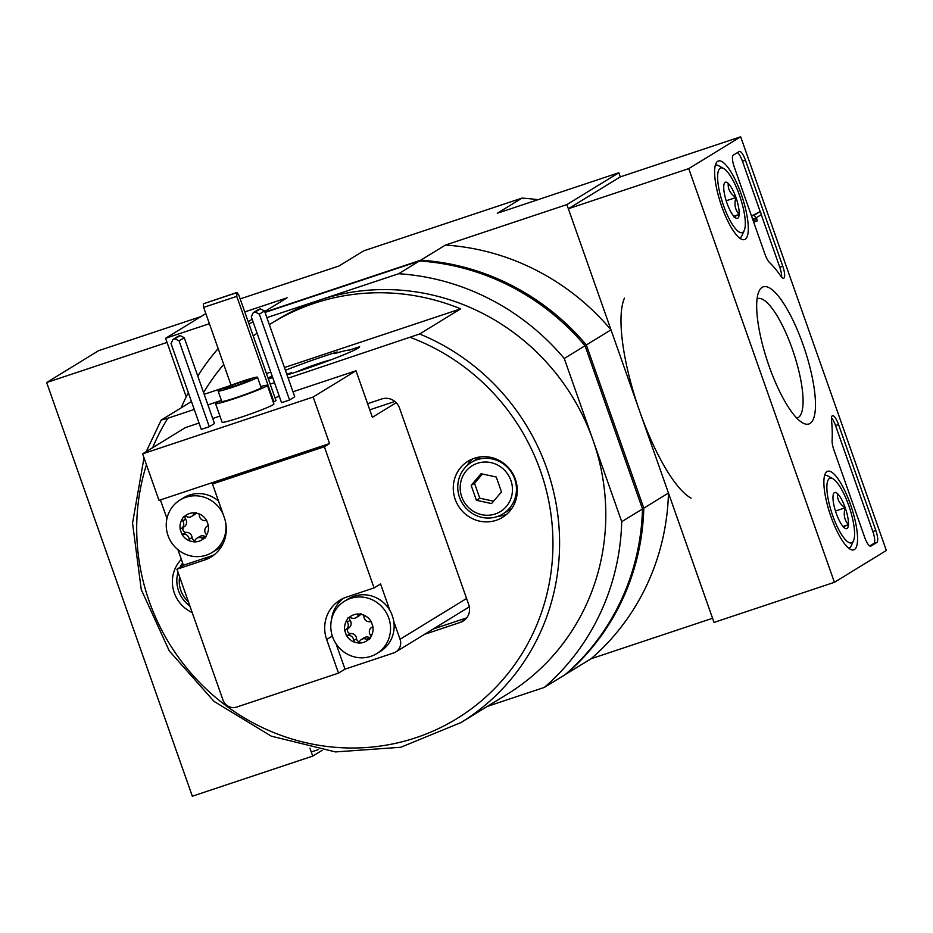 <?xml version="1.0" encoding="UTF-8"?>
<svg xmlns="http://www.w3.org/2000/svg" width="933" height="933" viewBox="0 0 933 933"><rect width="100%" height="100%" fill="white"/><g stroke="black" fill="none" stroke-linecap="round" stroke-linejoin="round"><path stroke-width="1.4" d="M288.18 378.145L419.628 333.991L460.657 308.846L284.448 367.544M270.768 372.104L266.465 373.538M229.413 385.877L204.187 394.286M152.697 447.653A214.193 205.796 58.5 0 1 167.812 418.241L161.176 420.095L191.452 401.528M146.201 451.642L161.176 420.095M167.812 418.241L194.239 409.447M207.919 404.887L221.401 400.397A27.465 1.656 -19.4 0 0 216.374 402.834A27.465 1.656 -19.4 0 0 215.546 403.604A27.465 1.656 -19.4 0 0 241.997 396.047A27.465 1.656 -19.4 0 0 267.351 385.364A27.465 1.656 -19.4 0 0 260.774 386.53M270.197 384.139L274.5 382.705M286.769 374.133A38.906 2.356 -19.4 0 0 291.388 372.78L288.764 374.401A49.426 2.986 160.6 0 0 336.277 357.771A49.426 2.986 160.6 0 0 359.613 346.773A49.426 2.986 160.6 0 0 359.59 346.726L349.432 350.108A38.906 2.356 -19.4 0 0 334.585 353.607L337.221 351.986A49.426 2.986 160.6 0 0 285.416 370.308M272.693 377.562L268.389 378.996M268.063 378.098A49.426 2.986 160.6 0 1 272.133 375.999M474.361 458.255A32.958 31.664 58.5 0 1 514.001 475.912A32.958 31.664 58.5 0 1 502.502 517.372A32.958 31.664 58.5 0 1 458.29 505.826A32.958 31.664 58.5 0 1 468.063 461.182A32.958 31.664 58.5 0 1 474.361 458.255M424.585 634.3L460.412 622.369A14.275 13.715 -121.5 0 0 468.716 604.572L399.522 408.083A14.275 13.715 -121.5 0 0 381.737 398.974L367.602 403.686M192.186 612.549A32.958 31.664 58.5 0 1 181.352 559.38M265.03 312.427L419.43 260.995A236.166 226.906 -121.5 0 1 585.038 345.758L642.499 508.951A236.166 226.906 -121.5 0 1 565.106 674.676L544.336 687.411A236.166 226.906 -121.5 0 0 621.728 521.687L592.991 440.096A219.687 211.08 58.5 0 1 507.179 694.234L460.96 722.562L400.805 747.263L335.507 751.928L271.223 736.137L214.03 701.383L169.305 650.954L141.268 589.621L132.544 523.156L143.997 457.8M585.038 345.758L564.255 358.494L592.991 440.096A219.687 211.08 -121.5 0 0 319.506 300.099A219.687 211.08 -121.5 0 0 277.509 319.646L272.319 322.83A219.687 211.08 -121.5 0 0 269.345 324.684M460.657 308.846A219.687 211.08 -121.5 0 0 314.304 303.283A219.687 211.08 -121.5 0 0 272.319 322.83M257.053 333.174A219.687 211.08 -121.5 0 0 253.263 336.067M223.733 364.418A219.687 211.08 -121.5 0 0 203.581 392.583M564.255 358.494A236.166 226.906 -121.5 0 0 398.659 273.731L266.873 317.64M253.193 322.188L248.889 323.623M218.159 348.58A236.166 226.906 -121.5 0 0 197.773 376.069M188.326 392.641A236.166 226.906 -121.5 0 0 181.2 407.814M643.805 508.158A236.166 226.906 58.5 0 1 566.413 673.871L591.079 658.756L712.567 618.276L668.471 493.032L643.805 508.158L586.332 344.965L610.998 329.839L566.891 204.595L445.391 245.076L420.725 260.202L264.925 312.1M209.389 323.693L165.584 338.294L186.203 396.852L167.042 342.423L46.65 382.53L192.326 796.211L312.718 756.103L322.107 750.342M165.584 338.294L205.843 313.605M312.718 756.103L309.919 748.149L311.26 751.963L318.071 749.7M624.457 298.152A109.849 29.728 71.6 0 0 637.496 404.91A109.849 29.728 71.6 0 0 691.085 498.175M834.417 582.309L688.741 168.628L740.674 136.789L886.35 550.47L834.417 582.309L714.025 622.416L568.349 208.735L620.282 176.897L618.824 172.757L566.891 204.595M566.413 673.871L565.795 674.081M264.715 311.529L287.084 297.814L244.761 311.914M618.824 172.757L497.324 213.237L521.99 198.111L363.683 250.849L339.017 265.975L240.178 298.898M521.99 198.111A236.166 226.906 58.5 0 1 537.944 199.709M420.725 260.202A236.166 226.906 58.5 0 1 586.332 344.965M610.998 329.839A236.166 226.906 -121.5 0 0 445.391 245.076M591.079 658.756A236.166 226.906 -121.5 0 0 668.471 493.032M252.143 319.238L248.19 321.663M487.318 706.398L544.336 687.411M642.499 508.951L621.728 521.687M419.43 260.995L398.659 273.731M189.866 605.984A30.206 29.028 58.5 0 1 178.016 572.326M179.964 567.381A30.206 29.028 58.5 0 1 182.646 563.054M188.408 601.832A26.917 25.856 58.5 0 1 179.614 576.874M506.689 514.293A32.958 31.664 58.5 0 1 497.79 516.369M466.815 465.847A32.958 31.664 58.5 0 1 472.704 458.861M512.019 508.182A30.206 29.028 58.5 0 1 509.896 509.616L502.887 513.92A30.206 29.028 58.5 0 1 462.36 503.342A30.206 29.028 58.5 0 1 471.317 462.418A30.206 29.028 58.5 0 1 477.09 459.724A30.206 29.028 58.5 0 1 513.43 475.912A30.206 29.028 58.5 0 1 502.887 513.92M471.317 462.418L478.326 458.115A30.206 29.028 58.5 0 1 480.565 456.878M477.393 463.304A26.917 25.856 58.5 0 1 512.065 494.222A26.917 25.856 58.5 0 1 469.497 508.403A26.917 25.856 58.5 0 1 477.393 463.304M501.488 491.924L496.239 477.008L481.066 473.719L471.153 485.358L476.413 500.286L491.574 503.575L501.488 491.924M482.431 474.011L474.524 483.294L479.784 498.21L476.413 500.286M474.524 483.294L471.153 485.358M479.784 498.21L493.592 501.208M433.145 629.04L466.722 617.856M330.818 359.87A19.768 1.19 -19.4 0 0 313.686 365.165A19.768 1.19 -19.4 0 0 297.009 371.777M854.453 549.525A41.414 11.208 -108.4 0 1 853.753 549.84A41.414 11.208 -108.4 0 1 830.09 514.083A41.414 11.208 -108.4 0 1 827.583 471.27A41.414 11.208 -108.4 0 1 850.896 505.674A41.414 11.208 -108.4 0 1 854.453 549.525M745.187 239.268A41.414 11.208 -108.4 0 1 744.499 239.583A41.414 11.208 -108.4 0 1 720.824 203.826A41.414 11.208 -108.4 0 1 718.317 161.012A41.414 11.208 -108.4 0 1 741.642 195.417A41.414 11.208 -108.4 0 1 745.187 239.268M810.042 423.442A72.261 19.558 -108.4 0 1 802.788 422.941A72.261 19.558 -108.4 0 1 767.532 361.596A72.261 19.558 -108.4 0 1 758.961 291.353A72.261 19.558 -108.4 0 1 800.409 337.466A72.261 19.558 -108.4 0 1 810.042 423.442M734.294 167.1A10.986 2.974 -108.4 0 1 733.256 155.17L739.228 151.508A10.986 2.974 -108.4 0 1 739.391 151.426A10.986 2.974 -108.4 0 1 745.467 160.254L782.775 266.22A10.986 2.974 -108.4 0 1 783.65 278.232A10.986 2.974 -108.4 0 1 780.851 276.156A109.849 29.728 -108.4 0 0 769.422 262.43A10.986 2.974 -108.4 0 1 765.013 254.312L734.294 167.1M833.974 450.138A10.986 2.974 -108.4 0 1 832.108 440.458A109.849 29.728 -108.4 0 0 831.536 420.083A10.986 2.974 -108.4 0 1 832.458 415.71A10.986 2.974 -108.4 0 1 838.534 424.538L875.842 530.504A10.986 2.974 -108.4 0 1 876.892 542.435L870.921 546.097A10.986 2.974 -108.4 0 1 870.746 546.178A10.986 2.974 -108.4 0 1 864.681 537.35L833.974 450.138M620.282 176.897L740.674 136.789M568.349 208.735L688.741 168.628M757.06 298.863A62.861 17.004 -108.4 0 1 757.631 298.642A62.861 17.004 -108.4 0 1 793.003 351.03A62.861 17.004 -108.4 0 1 798.345 417.459A62.861 17.004 -108.4 0 1 797.365 417.914A62.861 17.004 -108.4 0 1 796.77 418.066M737.397 152.627A10.986 2.974 -108.4 0 1 742.458 161.257L760.162 211.558M761.27 214.695L779.766 267.223A10.986 2.974 -108.4 0 1 781.609 277.124M751.555 216.094L754.377 215.15L757.211 220.958L756.476 217.634L761.445 214.59L760.348 211.488L754.377 215.15M752.639 219.197L755.473 218.252M752.896 219.115L753.654 220.41L756.663 219.407M757.211 220.958L754.202 221.961L753.654 220.41M751.531 216.048L760.348 211.488M831.49 417.821A10.986 2.974 -108.4 0 1 835.525 425.541L872.833 531.507A10.986 2.974 -108.4 0 1 873.883 543.438L869.743 545.98M734.679 217.179A19.022 5.143 -108.4 0 1 726.959 203.044A19.022 5.143 -108.4 0 1 723.751 186.145A19.022 5.143 -108.4 0 1 724.311 183.416A19.022 5.143 -108.4 0 1 728.241 183.393C727.763 189.084 730.341 193.796 735.962 197.528C733.991 204.129 735.064 209.762 739.169 214.415C734.644 216.339 733.151 217.261 734.679 217.179A19.022 5.143 -108.4 0 0 735.857 218.065A19.022 5.143 -108.4 0 0 739.169 214.415A19.022 5.143 -108.4 0 0 735.962 197.528A19.022 5.143 -108.4 0 0 728.241 183.393M742.75 232.34A34.054 9.213 -108.4 0 1 721.582 199.592A34.054 9.213 -108.4 0 1 723.588 168.465A34.054 9.213 -108.4 0 1 740.207 197.376A34.054 9.213 -108.4 0 1 744.242 230.474A34.054 9.213 -108.4 0 1 742.75 232.34M744.242 230.474L741.887 235.699A38.451 10.403 -108.4 0 1 740.196 237.822A38.451 10.403 -108.4 0 1 739.659 238.078M715.354 165.129A38.451 10.403 -108.4 0 1 718.562 165.689L723.588 168.465M733.77 216.223L739.169 214.415M726.212 200.77L735.962 197.528M843.933 527.437A19.022 5.143 -108.4 0 1 836.225 513.302A19.022 5.143 -108.4 0 1 833.006 496.403A19.022 5.143 -108.4 0 1 833.577 493.674A19.022 5.143 -108.4 0 1 837.507 493.65C837.029 499.342 839.595 504.053 845.216 507.785C843.245 514.386 844.318 520.019 848.435 524.673C843.91 526.597 842.406 527.518 843.933 527.437A19.022 5.143 -108.4 0 0 845.111 528.323A19.022 5.143 -108.4 0 0 848.435 524.673A19.022 5.143 -108.4 0 0 845.216 507.785A19.022 5.143 -108.4 0 0 837.507 493.65M852.004 542.598A34.054 9.213 -108.4 0 1 830.837 509.85A34.054 9.213 -108.4 0 1 832.842 478.722A34.054 9.213 -108.4 0 1 849.462 507.634A34.054 9.213 -108.4 0 1 853.508 540.732A34.054 9.213 -108.4 0 1 852.004 542.598M853.508 540.732L851.141 545.957A38.451 10.403 -108.4 0 1 849.45 548.079A38.451 10.403 -108.4 0 1 848.913 548.336M824.62 475.387A38.451 10.403 -108.4 0 1 827.816 475.947L832.842 478.722M843.024 526.48L848.435 524.673M835.467 511.027L845.216 507.785M201.003 316.567L98.583 350.691L46.65 382.53M192.058 537.571A3.079 2.951 -121.5 0 0 194.939 540.534A3.079 2.951 58.5 0 1 193.854 541.84L189.761 540.953A3.079 2.951 58.5 0 1 189.201 539.321L192.058 537.571A5.388 5.166 -121.5 0 0 186.227 532.381A3.079 2.951 -121.5 0 1 184.244 526.737A5.388 5.166 -121.5 0 0 185.574 519.168A3.079 2.951 -121.5 0 1 185.224 516.159M189.761 540.953A14.671 14.1 58.5 0 1 181.713 533.781A3.079 2.951 58.5 0 0 183.369 534.131A5.388 5.166 58.5 0 1 189.201 539.321M181.713 533.781L180.302 529.757A3.079 2.951 58.5 0 1 181.387 528.486L184.244 526.737M180.302 529.757A14.671 14.1 58.5 0 1 182.133 519.296A3.079 2.951 58.5 0 0 182.716 520.917A5.388 5.166 58.5 0 1 181.387 528.486M182.133 519.296L183.568 516.567L184.804 516.159A3.079 2.951 58.5 0 1 186.46 516.52A5.388 5.166 58.5 0 0 191.627 516.439L194.484 514.689A5.388 5.166 -121.5 0 0 196.455 512.415M184.804 516.159A14.671 14.1 58.5 0 1 194.682 512.858A3.079 2.951 58.5 0 0 193.609 514.141A5.388 5.166 58.5 0 1 191.627 516.439M194.752 512.823L198.776 513.745A3.079 2.951 58.5 0 1 199.335 515.378A5.388 5.166 58.5 0 0 205.155 520.579A3.079 2.951 58.5 0 1 206.811 520.917L208.234 524.941A14.671 14.1 58.5 0 1 206.403 535.414L205.05 538.084L203.732 538.551A14.671 14.1 58.5 0 1 193.854 541.84L193.796 541.875M198.776 513.745A14.671 14.1 58.5 0 1 206.811 520.917M203.732 538.551A3.079 2.951 58.5 0 1 202.076 538.178L204.933 536.428A5.388 5.166 -121.5 0 0 199.767 536.51L196.91 538.259A5.388 5.166 58.5 0 1 202.076 538.178M194.927 540.557A5.388 5.166 58.5 0 1 196.91 538.259M225.518 521.804A30.754 29.553 58.5 0 1 212.199 552.429A30.754 29.553 58.5 0 1 168.033 535.577A30.754 29.553 58.5 0 1 176.29 502.747A30.754 29.553 58.5 0 1 180.046 499.995A30.754 29.553 58.5 0 1 223.069 514.048M353.735 640.505A5.388 5.166 58.5 0 0 347.916 635.303A3.079 2.951 58.5 0 1 346.26 634.953L344.837 630.941A3.079 2.951 58.5 0 1 345.933 629.67A5.388 5.166 58.5 0 0 347.263 622.101A3.079 2.951 58.5 0 1 346.679 620.468L348.102 617.751L349.35 617.331A3.079 2.951 58.5 0 1 351.006 617.704A5.388 5.166 58.5 0 0 358.155 615.325A3.079 2.951 58.5 0 1 359.228 614.042L363.31 614.929A3.079 2.951 58.5 0 1 363.882 616.561A5.388 5.166 58.5 0 0 369.701 621.751A3.079 2.951 58.5 0 1 371.357 622.101L372.78 626.125A14.671 14.1 58.5 0 1 370.937 636.586L369.596 639.257L368.267 639.723A3.079 2.951 58.5 0 1 366.611 639.362A5.388 5.166 58.5 0 0 359.462 641.741A3.079 2.951 58.5 0 1 358.389 643.012L354.307 642.137A3.079 2.951 58.5 0 1 353.735 640.505L356.593 638.743A5.388 5.166 -121.5 0 0 350.773 633.554A3.079 2.951 -121.5 0 1 348.79 627.921A5.388 5.166 -121.5 0 0 350.12 620.352A3.079 2.951 -121.5 0 1 349.758 617.331M354.307 642.137A14.671 14.1 58.5 0 1 346.26 634.953M344.837 630.941A14.671 14.1 58.5 0 1 346.679 620.468M349.35 617.331A14.671 14.1 58.5 0 1 359.228 614.042L359.287 614.007M363.31 614.929A14.671 14.1 58.5 0 1 371.357 622.101M368.267 639.723A14.671 14.1 58.5 0 1 358.389 643.012L358.33 643.059M332.568 636.749A30.754 29.553 58.5 0 1 340.825 603.931A30.754 29.553 58.5 0 1 344.58 601.179A30.754 29.553 58.5 0 1 385.854 611.943A30.754 29.553 58.5 0 1 376.734 653.613A30.754 29.553 58.5 0 1 332.568 636.749M236.97 292.461L236.76 296.367L273.905 401.855L275.981 400.584L238.836 295.096L236.97 292.461L203.336 303.808L203.651 307.389L231.069 385.247M273.905 401.855L273.241 402.076M289.557 399.989L294.746 396.805L264.517 310.957L260.412 308.858L258.406 309.534L253.216 312.718L251.304 316.823L281.533 402.659L289.557 399.989L259.327 314.141L264.517 310.957M209.295 426.719L214.485 423.535L184.256 337.699L180.151 335.6L178.145 336.265L172.955 339.449L171.042 343.554L201.271 429.39L209.295 426.719L179.066 340.883L184.256 337.699M267.351 385.364L273.905 403.977A27.465 1.656 160.6 0 1 273.089 404.747A27.465 1.656 160.6 0 1 245.006 415.896A27.465 1.656 160.6 0 1 222.101 422.217L215.546 403.604M396.198 402.706L372.395 417.296L355.998 370.763L313.161 397.026L142.609 453.846L158.995 500.38L217.681 480.833L212.491 484.017L324.357 446.744L374.075 587.918L346.481 597.108A34.054 32.713 -121.5 0 0 339.974 600.141A34.054 32.713 -121.5 0 0 326.667 639.525L338.504 673.136L236.679 707.062A10.986 10.555 -121.5 0 1 222.999 700.065L176.932 569.235L204.514 560.045A34.054 32.713 -121.5 0 0 211.021 557.013A34.054 32.713 -121.5 0 0 224.328 517.628L212.491 484.017M355.998 370.763L292.974 391.755M279.294 396.315L274.99 397.75M219.943 416.083L212.712 418.497M199.032 423.046L185.445 427.582L142.609 453.846M177.935 549.689L183.416 565.258L176.932 569.235M160.406 499.913L166.96 518.515M336.043 643.747L345 669.159L393.656 652.948A10.986 10.555 -121.5 0 0 400.047 639.268L393.773 621.448A30.754 29.553 -121.5 0 1 380.337 651.409L376.734 653.613M395.755 651.969L467.153 608.188A10.986 10.555 -121.5 0 0 469.252 606.497M345 669.159L338.504 673.136M394.834 401.458L369.76 409.82M324.357 446.744L329.547 443.56L313.161 397.026M344.58 601.179L348.184 598.963A30.754 29.553 -121.5 0 1 389.936 610.544L380.559 583.941L374.075 587.918M343.332 598.345A34.054 32.713 -121.5 0 0 331.378 620.258M183.416 565.258L211.01 556.068A34.054 32.713 -121.5 0 0 214.147 554.832M212.199 552.429L215.791 550.225A30.754 29.553 -121.5 0 0 222.8 544.161M218.474 501.009A30.754 29.553 -121.5 0 0 183.638 497.79L180.046 499.995M217.681 480.833L329.547 443.56M218.124 391.067L221.762 401.412A20.876 1.26 -19.4 0 0 241.869 395.674A20.876 1.26 -19.4 0 0 261.135 387.545L257.496 377.212A20.876 1.26 -19.4 0 0 240.084 382.017A20.876 1.26 -19.4 0 0 218.742 390.495A20.876 1.26 -19.4 0 0 218.124 391.067A20.876 1.26 -19.4 0 0 238.23 385.329A20.876 1.26 -19.4 0 0 257.496 377.212M225.273 388.315A13.727 0.828 -19.4 0 0 224.853 388.699A13.727 0.828 -19.4 0 0 238.09 384.921A13.727 0.828 -19.4 0 0 250.755 379.579A13.727 0.828 -19.4 0 0 239.303 382.74A13.727 0.828 -19.4 0 0 225.273 388.315M179.066 340.883L174.961 338.784L180.151 335.6M174.961 338.784L172.955 339.449M259.327 314.141L255.222 312.042L260.412 308.858M255.222 312.042L253.216 312.718M236.76 296.367L203.651 307.389M236.446 292.787L203.336 303.808M372.78 626.125A3.079 2.951 58.5 0 1 371.684 627.384A5.388 5.166 58.5 0 0 370.354 634.965A3.079 2.951 58.5 0 1 370.937 636.586M389.936 610.544A30.754 29.553 58.5 0 1 393.773 621.448M208.234 524.941A3.079 2.951 58.5 0 1 207.138 526.212A5.388 5.166 58.5 0 0 205.82 533.781A3.079 2.951 58.5 0 1 206.403 535.414M366.611 639.362L369.468 637.612A5.388 5.166 -121.5 0 0 364.313 637.682L361.456 639.443M356.161 617.623L359.018 615.873A5.388 5.166 -121.5 0 0 360.989 613.599M356.593 638.743A3.079 2.951 -121.5 0 0 359.473 641.717M369.468 637.612A3.079 2.951 -121.5 0 0 370.704 637.974M204.933 536.428A3.079 2.951 -121.5 0 0 206.17 536.79M410.392 337.431A214.193 205.796 58.5 0 1 542.644 609.097A214.193 205.796 58.5 0 1 280.973 735.344A214.193 205.796 58.5 0 1 146.458 464.774M419.628 333.991A219.687 211.08 58.5 0 1 558.342 519.506A219.687 211.08 58.5 0 1 460.96 722.562M465.509 619.232L460.412 622.369M742.458 161.257L745.467 160.254M779.766 267.223L782.775 266.22M873.883 543.438L876.892 542.435M872.833 531.507L875.842 530.504M835.525 425.541L838.534 424.538M400.047 639.268L466.57 598.485M332.335 636.049L326.667 639.525M211.01 556.068L204.514 560.045M347.916 635.303L350.773 633.554M345.933 629.67L348.79 627.921M347.263 622.101L350.12 620.352M358.155 615.325L360.966 613.599M183.369 534.131L186.227 532.381M182.716 520.917L185.574 519.168M193.609 514.141L196.42 512.415"/></g></svg>
